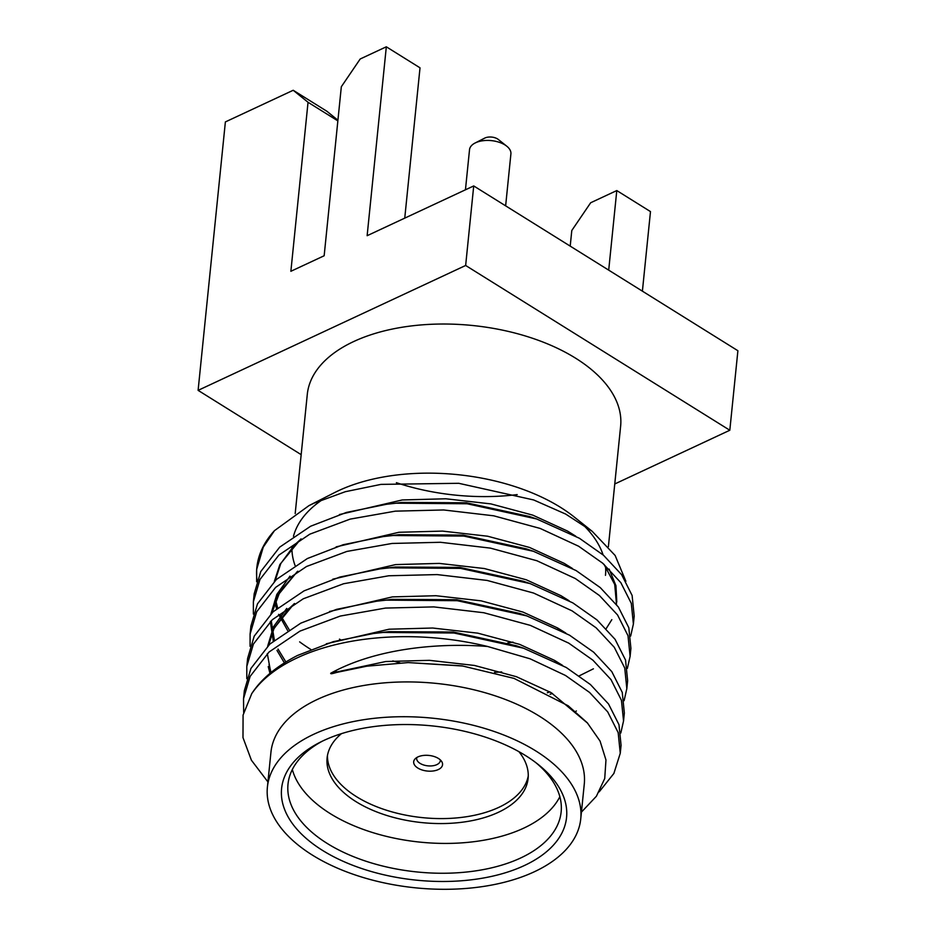 <?xml version="1.0" encoding="UTF-8"?>
<svg xmlns="http://www.w3.org/2000/svg" width="936" height="936" viewBox="0 0 936 936"><rect width="100%" height="100%" fill="white"/><g stroke="black" fill="none" stroke-linecap="round" stroke-linejoin="round"><path stroke-width="1.4" d="M484.52 138.224A8.915 4.82 5.8 0 1 484.754 138.095A8.915 4.82 5.8 0 1 484.988 137.99A8.915 4.82 5.8 0 1 498.326 139.476L506.785 146.215A20.803 11.255 -174.2 0 0 475.652 142.74A20.803 11.255 -174.2 0 0 475.114 142.997A20.803 11.255 -174.2 0 0 469.521 149.725L465.449 189.797M505.639 205.838L510.904 153.925A20.803 11.255 -174.2 0 0 506.785 146.215M620.264 753.269L621.071 745.325L618.977 724.675L608.517 703.954L590.405 684.52L566.268 667.508L523.552 648.215L454.007 633.005L383.023 632.443L373.382 633.52L333.274 641.675L297.496 655.469C276.412 666.315 261.156 679.056 251.714 693.693A190.16 102.937 5.8 0 1 297.262 657.832A190.16 102.937 5.8 0 1 487.574 646.472L530.092 658.804L565.461 675.453L589.598 692.464L607.71 711.898L618.169 732.619L620.264 753.269L613.876 773.452L599.192 791.844M579.244 675.85L593.412 668.807M633.391 624.019L634.198 616.075L632.104 595.436L621.644 574.716L603.533 555.27L579.396 538.259L536.679 518.977L467.134 503.767L396.15 503.194L386.51 504.282L346.414 512.437L310.623 526.231L279.688 547.139L260.781 571.522L254.182 593.798L253.375 601.743L259.974 579.466L278.881 555.095L309.816 534.175L350.146 519.117L395.343 511.15L443.687 509.968L493.693 515.806L540.154 528.43L578.588 546.215L602.725 563.226L620.837 582.66L631.297 603.381L633.391 624.019L630.665 636.07M630.103 656.335L630.911 648.391L628.817 627.74L618.368 607.019L600.245 587.586L576.108 570.574L533.391 551.281L463.846 536.082L392.863 535.509L383.233 536.585L343.126 544.74L307.347 558.546L276.412 579.454L257.494 603.825L250.906 626.114L250.099 634.058L256.686 611.77L275.605 587.399L306.54 566.491L346.87 551.433L392.055 543.453L440.4 542.283L490.405 548.122L536.866 560.734L575.301 578.518L599.438 595.53L617.561 614.964L628.009 635.696L630.103 656.335L627.377 668.374M626.827 688.65L627.635 680.694L625.54 660.055L615.081 639.335L596.969 619.901L572.832 602.889L530.115 583.596L460.57 568.386L389.587 567.824L379.946 568.901L339.838 577.056L304.06 590.85L273.125 611.77L254.218 636.141L247.619 658.417L246.811 666.362L253.41 644.085L272.317 619.714L303.252 598.794L343.582 583.748L388.779 575.769L437.124 574.587L487.13 580.437L533.59 593.05L572.025 610.834L596.162 627.845L614.273 647.279L624.733 668L626.827 688.639L624.101 700.69M623.54 720.954L624.347 713.01L622.253 692.371L611.805 671.638L593.681 652.205L569.544 635.193L526.828 615.911L457.283 600.701L386.299 600.128L376.658 601.204L336.562 609.359L300.784 623.165L269.849 644.073L250.93 668.444L244.343 690.733L243.535 698.677L250.123 676.4L269.041 652.018L299.976 631.11L340.306 616.052L385.492 608.072L433.836 606.902L483.842 612.741L530.303 625.365L568.737 643.137L592.874 660.149L610.997 679.595L621.445 700.315L623.54 720.954L620.814 733.005M256.639 581.747L256.663 569.439L263.25 547.15L274.47 530.654L308.915 505.662L313.946 503.205L345.325 491.704L381.01 484.38L458.734 483.304L533.66 499.953L565.707 514.086L592.195 531.32L615.139 555.481L625.88 581.268M310.775 649.432A190.16 102.937 5.8 0 1 299.637 641.874M257.037 580.519A190.16 102.937 5.8 0 1 256.768 568.48M256.663 569.439L256.85 567.555A190.16 102.937 5.8 0 1 274.47 530.654M253.363 614.063L253.375 601.743M250.076 646.378L250.099 634.058M246.8 678.682L246.811 666.362M243.664 712.436L243.535 698.677M267.404 787.094L270.937 752.298A157.47 85.246 5.8 0 1 317.362 699.438A157.47 85.246 5.8 0 1 492.067 694.828A157.47 85.246 5.8 0 1 584.275 784.122L580.741 818.918A157.47 85.246 5.8 0 1 534.316 871.779A157.47 85.246 5.8 0 1 359.611 876.4A157.47 85.246 5.8 0 1 267.404 787.094A157.47 85.246 5.8 0 1 313.829 734.233A157.47 85.246 5.8 0 1 488.534 729.624A157.47 85.246 5.8 0 1 580.741 818.918M581.431 812.12L596.407 796.232L604.726 778.541L605.966 759.985L600.07 741.09L587.305 722.803L568.175 705.779L514.039 678.389L462.735 666.022L408.19 662.583L366.83 666.186L338.177 672.106C335.685 672.504 330.139 674.68 330.759 673.23C372.528 650.075 433.052 642.213 487.574 646.472M524.335 865.554A143.208 77.524 5.8 0 1 324.418 851.561A143.208 77.524 5.8 0 1 320.089 742.283A143.208 77.524 5.8 0 1 323.809 740.47A143.208 77.524 5.8 0 1 538.141 764.431A143.208 77.524 5.8 0 1 524.335 865.554M322.557 741.055A137.264 74.307 -174.2 0 0 288.007 784.169A137.264 74.307 -174.2 0 0 368.386 862.009A137.264 74.307 -174.2 0 0 520.673 857.984A137.264 74.307 -174.2 0 0 561.144 811.91A137.264 74.307 -174.2 0 0 535.965 762.735M292.336 769.532A137.264 74.307 -174.2 0 0 384.357 835.86A137.264 74.307 -174.2 0 0 523.704 828.161A137.264 74.307 -174.2 0 0 559.845 796.712M518.93 751.678A101.018 54.686 5.8 0 1 528.115 778.424A101.018 54.686 5.8 0 1 498.326 812.331A101.018 54.686 5.8 0 1 386.252 815.291A101.018 54.686 5.8 0 1 327.097 758.008A101.018 54.686 5.8 0 1 341.464 733.648M327.46 755.527A101.018 54.686 -174.2 0 0 388.873 810.974A101.018 54.686 -174.2 0 0 498.829 807.358A101.018 54.686 -174.2 0 0 528.255 775.921M438.259 769.579A14.508 7.851 5.8 0 1 419.784 769.088A14.508 7.851 5.8 0 1 415.011 758.979A14.508 7.851 5.8 0 1 417.959 756.908A14.508 7.851 5.8 0 1 441.804 761.693A14.508 7.851 5.8 0 1 438.259 769.579M416.824 757.505A11.887 6.435 -174.2 0 0 416.672 758.242A11.887 6.435 -174.2 0 0 423.634 764.981A11.887 6.435 -174.2 0 0 436.82 764.642A11.887 6.435 -174.2 0 0 440.318 760.652A11.887 6.435 -174.2 0 0 440.318 759.892M608.388 546.706L620.626 426.219A157.47 85.246 -174.2 0 0 528.419 336.925A157.47 85.246 -174.2 0 0 353.714 341.535A157.47 85.246 -174.2 0 0 307.289 394.395L295.191 513.548M605.475 575.347A157.47 85.246 -174.2 0 0 605.545 566.631M603.088 554.896A157.47 85.246 -174.2 0 0 582.449 524.172M592.195 531.32L574.236 517.011A157.47 85.246 -174.2 0 0 338.575 490.663A157.47 85.246 -174.2 0 0 334.48 492.664L308.915 505.651M614.765 483.97L729.811 430.256L737.896 350.731L473.721 185.936L367.134 235.696L386.322 46.8L360.196 58.991L341.324 86.744L324.16 255.75L290.874 271.288L308.038 102.281L293.202 90.266L326.91 111.279L337.919 120.217M729.811 430.256L465.648 265.473L198.104 390.359L225.377 121.926L293.202 90.266M198.104 390.359L301.17 454.65M396.373 482.683A157.47 85.246 -174.2 0 0 517.21 494.594M323.154 499.204A157.47 85.246 -174.2 0 0 293.471 536.281M291.915 547.677A157.47 85.246 -174.2 0 0 295.039 565.438M507.698 642.95A157.47 85.246 -174.2 0 0 512.986 642.096M557.762 628.805A157.47 85.246 -174.2 0 0 558.476 628.477M251.714 693.693L243.079 715.081L242.986 737.603L251.421 760.243L267.93 781.923M465.648 265.473L473.721 185.936M570.211 246.121L571.791 230.513L590.663 202.761L616.789 190.57L650.485 211.594L642.4 291.154M616.789 190.57L608.704 270.141M386.322 46.8L420.018 67.825L404.75 218.135M337.861 120.884L308.038 102.281M616.801 602L615.947 585.667L609.137 569.088M575.71 536.152L567.485 531.051L532.818 515.151L490.92 503.907L445.817 498.783L402.223 499.964L339.394 514.566M572.423 568.468L564.209 563.367L529.542 547.455L487.633 536.223L442.541 531.098L398.935 532.28L336.106 546.881M289.996 576.12L276.834 594.407L270.972 613.805M569.146 600.772L560.921 595.67L526.254 579.77L484.357 568.538L439.253 563.402L395.659 564.583L332.818 579.185M286.72 608.435L273.558 626.71L267.684 646.109M267.322 653.632L270.808 672.68M565.859 633.087L557.645 627.986L522.978 612.074L481.069 600.842L435.977 595.717L392.371 596.899L329.542 611.5M562.583 665.402L554.358 660.301L519.691 644.389L477.793 633.157L432.689 628.021L389.095 629.214L326.255 643.804M587.679 723.224L551.082 692.605L516.415 676.705L474.505 665.461L429.413 660.336L385.808 661.518L330.759 673.23M339.452 639.124L340.517 639.721M392.827 660.91L399.964 662.875M494.477 672.446L501.696 671.931M555.036 661.389L555.785 661.132M606.189 628.618L611.828 619.655M616.532 604.551L614.718 584.473L604.012 564.338M536.679 518.977L529.554 516.532L466.467 502.784L401.977 502.41L390.335 503.814M300.62 539.194L279.876 564.537L274.353 581.385M274.634 601.146L276.541 608.751M278.6 614.355L287.656 630.572M336.164 671.44L337.627 672.247M550.087 694.255L552.497 693.447M533.391 551.281L526.278 548.847L463.191 535.1L398.689 534.725L383.233 536.585M297.344 571.498L276.588 596.852L271.077 613.7M270.364 621.551L273.265 641.066M276.974 650.403L284.38 662.887M530.115 583.596L522.99 581.151L459.904 567.415L395.413 567.029L379.946 568.901M294.056 603.814L273.312 629.156L267.79 646.004M268.234 666.607L269.977 673.37M526.828 615.911L519.702 613.466L456.628 599.719L392.125 599.344L376.658 601.204M523.552 648.215L516.426 645.77L453.34 632.034L388.849 631.66L373.382 633.52M514.039 678.389L462.021 665.859L408.19 662.583M576.389 710.986L575.511 711.512M285.866 661.951L278.015 649.081M274.353 640.154L271.241 620.72M271.908 612.904L280.192 591.084L297.847 571.206M271.066 672.469L269.018 664.63M268.62 645.22L273.932 628.735L287.984 609.547L294.571 603.521M549.923 691.938L547.338 692.757M289.142 629.647L280.66 615.443M277.629 607.838L275.582 600.011M275.184 580.589L280.753 563.612L294.337 545.126L301.135 538.89M390.347 503.814L386.51 504.282M529.554 516.532L532.982 517.737M484.754 138.095L475.114 142.997"/></g></svg>
